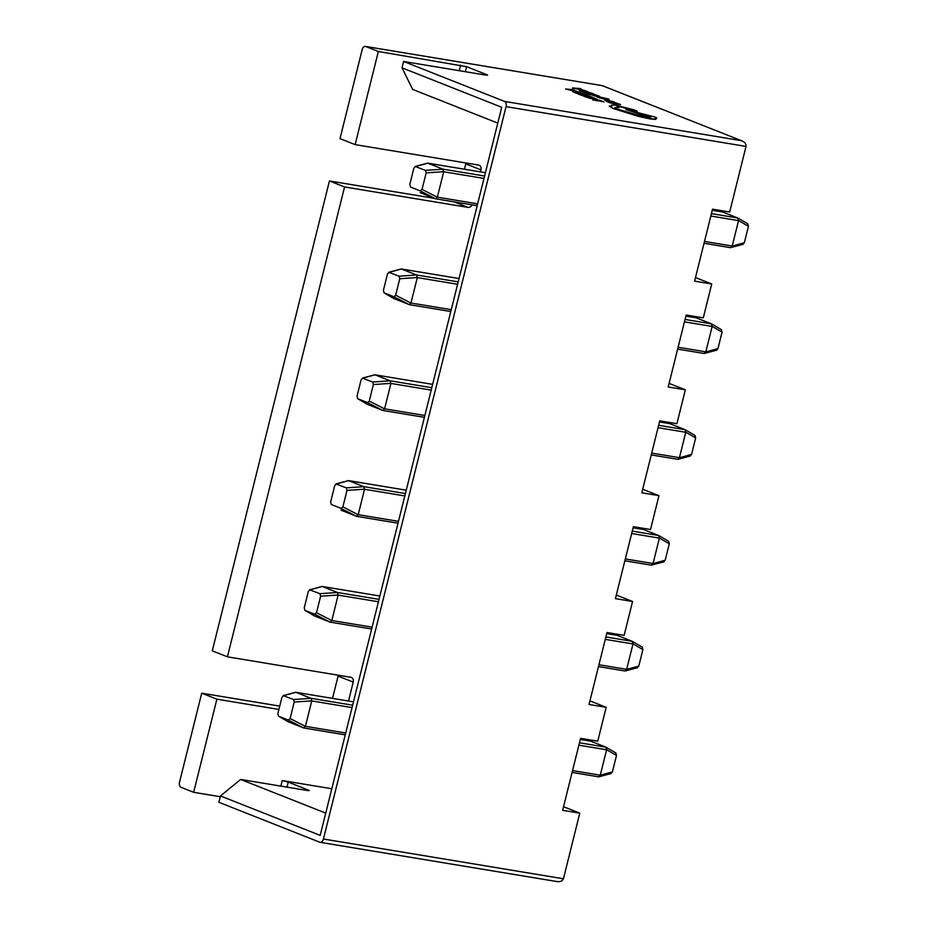 <?xml version="1.0" encoding="UTF-8"?>
<svg xmlns="http://www.w3.org/2000/svg" width="928" height="928" viewBox="0 0 928 928"><rect width="100%" height="100%" fill="white"/><g stroke="black" fill="none" stroke-linecap="round" stroke-linejoin="round"><path stroke-width="1.39" d="M497.779 123.088L412.693 89.424L402.01 67.825L501.723 107.265L320.183 835.386L220.47 795.946L218.892 802.291L319.858 842.241A4.385 2.68 -80.6 0 0 320.195 842.334A4.385 2.68 -80.6 0 0 323.431 839.005L506.038 106.65A4.385 2.68 -80.6 0 0 504.565 101.419L741.136 140.615C744.662 141.822 746.286 143.759 746.031 146.415L729.675 212.025L712.53 209.183L694.585 281.149L711.73 283.991L695.478 277.565M711.73 283.991L703.285 317.852L686.14 315.021L668.195 386.988L685.34 389.818L669.088 383.392M685.34 389.818L676.895 423.69L659.75 420.848L641.816 492.814L658.95 495.656L642.71 489.23M658.95 495.656L650.516 529.517L633.372 526.675L615.426 598.641L632.571 601.483L616.32 595.057M632.571 601.483L624.126 635.355L606.982 632.513L589.036 704.48L606.181 707.322L589.93 700.895M323.431 839.005L563.435 878.77L579.791 813.148L562.646 810.306L580.592 738.34L597.736 741.182L606.181 707.322M201.724 693.181L179.556 782.084A4.385 2.68 -80.6 0 0 181.03 787.315L193.65 792.303L216.874 699.178L201.724 693.181L279.746 706.115M378.357 51.492L365.736 46.493A4.385 2.68 -80.6 0 0 365.4 46.4A4.385 2.68 -80.6 0 0 362.152 49.729L339.996 138.632L355.134 144.617L378.357 51.492L466.598 66.688L486.782 74.681L487.618 75.168L485.878 75.11L403.599 61.468L504.565 101.419M402.01 67.825L403.599 61.468M193.65 792.303L220.284 796.723M331.806 788.754L282.263 780.541L288.214 782.107L308.409 790.099L309.244 790.586L307.504 790.528L240.654 779.45L325.728 813.114M579.791 813.148L563.551 806.722M227.418 656.838L344.578 186.957L329.44 180.96L212.28 650.853L227.418 656.838L350.854 677.289A4.385 3.445 -68.4 0 1 351.41 677.452A4.385 3.445 -68.4 0 1 353.22 682.092L348.51 701.023M332.526 698.378L338.082 676.106A4.385 3.445 111.6 0 0 338.221 675.201M434.524 198.372L329.44 180.96M464.464 169.209L465.786 163.873A4.385 3.445 111.6 0 0 465.937 162.98M480.437 171.866L480.936 169.87A4.385 3.445 -68.4 0 0 479.126 165.219A4.385 3.445 -68.4 0 0 478.558 165.068L355.134 144.617M472.085 204.856A4.385 3.445 -68.4 0 1 468.014 207.396L344.578 186.957M278.91 709.456L216.874 699.178M220.47 795.946L240.654 779.45M563.435 878.77C562.414 881.217 560.083 882.11 556.429 881.426M602.307 85.689L742.11 140.928L602.411 85.666L365.736 46.493M606.181 747.33L615.914 752.979L605.926 747.179L606.61 749.778L578.886 745.184M615.798 752.921L616.505 755.45L612.399 771.91L610.67 773.476M579.49 742.794L605.88 747.168L590.73 741.17L580.325 739.442L590.73 741.17M572.553 770.588L600.277 775.182L606.61 749.778M345.239 734.86L303.676 727.958L288.179 721.787M352.037 707.6L311.762 700.93L305.428 726.322L345.703 733.004M295.881 692.323L353.475 701.846L295.881 692.323L311.019 698.308L352.64 705.21M295.835 692.3L283.69 695.64L281.961 697.195L277.855 713.667L278.574 716.196L288.388 720.082L290.116 718.516L294.222 702.044L293.515 699.526L283.156 695.606L295.684 692.265M288.306 721.868L278.574 716.196L288.446 721.938M311.762 700.93L311.019 698.308M288.388 720.082L303.676 727.958L305.428 726.322M600.277 775.182L598.537 776.817L572.1 772.421L598.537 776.817M611.204 773.5L598.676 776.852M632.571 641.503L642.304 647.141L632.304 641.352L633 643.951L605.276 639.357M642.188 647.083L642.895 649.612L638.789 666.084L637.06 667.65M605.868 636.956L632.27 641.329L617.12 635.344L606.703 633.615M598.943 664.75L626.667 669.343L633 643.951M330.322 622.166L371.629 629.01L330.055 622.131L314.569 615.948M378.427 601.773L338.14 595.092L331.806 620.496L372.093 627.166M322.26 586.484L379.865 596.008L322.26 586.484L337.409 592.482L379.018 599.372M322.213 586.473L310.08 589.802L308.351 591.368L304.245 607.84L304.952 610.369L314.778 614.255L316.506 612.689L320.612 596.217L319.905 593.688L309.546 589.779L322.074 586.438M314.696 616.03L304.952 610.369L314.836 616.099M658.961 535.665L668.694 541.314L658.694 535.514L659.39 538.112L631.666 533.519M668.566 541.256L669.285 543.785L665.179 560.257L663.45 561.811M632.258 531.129L658.648 535.502L643.51 529.505L633.093 527.788M625.333 558.923L653.057 563.516L659.39 538.112M398.019 523.195L356.549 516.328L340.959 510.122M404.817 495.935L364.53 489.265L358.196 514.657L398.483 521.339M406.244 490.193L348.65 480.658L363.799 486.643L405.408 493.545M348.65 480.658L336.47 483.975L334.741 485.541L330.635 502.002L331.342 504.53L341.168 508.416L342.896 506.85L347.002 490.39L346.283 487.861L335.936 483.952L348.464 480.6L406.244 490.181M685.34 429.838L695.084 435.487L685.084 429.687L685.769 432.286L658.045 427.692M694.956 435.429L695.664 437.946L691.557 454.418L689.829 455.984M658.648 425.291L685.038 429.664L669.888 423.678L659.483 421.95L669.888 423.678M651.711 453.096L679.435 457.678L685.769 432.286M383.09 410.501L424.409 417.345L382.835 410.466L367.337 404.283M431.195 390.108L390.92 383.426L384.586 408.83L424.862 415.5M375.04 374.819L432.634 384.343L375.04 374.819L390.178 380.816L431.798 387.707M374.993 374.808L362.86 378.137L361.131 379.703L357.025 396.175L357.732 398.704L367.546 402.59L369.274 401.024L373.381 384.552L372.673 382.023L362.314 378.114L374.842 374.773M367.465 404.376L357.605 398.646L367.604 404.434M711.73 324.011L721.462 329.649L711.474 323.86L712.159 326.447L684.435 321.854M721.346 329.591L722.054 332.12L717.947 348.592L716.219 350.146M685.038 319.464L711.428 323.837L696.278 317.84L685.862 316.123L696.278 317.84M678.101 347.258L705.825 351.851L712.159 326.447M409.48 304.662L450.799 311.506L409.329 304.662L393.727 298.456M457.585 284.27L417.298 277.6L410.976 303.004L451.252 309.674M401.43 268.992L459.024 278.516L401.43 268.992L416.568 274.99L458.188 281.88M401.383 268.981L389.238 272.31L387.51 273.876L383.403 290.348L384.111 292.865L393.936 296.751L395.664 295.197L399.771 278.725L399.063 276.196L388.704 272.287L401.232 268.946M393.855 298.538L383.995 292.807L393.994 298.607M738.12 218.173L747.852 223.822L737.853 218.022L738.549 220.62L710.825 216.027M747.736 223.764L748.444 226.293L744.337 242.753L742.609 244.319M711.416 213.637L737.806 217.999L722.668 212.013L712.252 210.285M704.491 241.431L732.215 246.024L738.549 220.62M477.178 205.703L435.603 198.801L420.117 192.618M483.975 178.443L443.688 171.773L437.355 197.165L477.642 203.847M485.402 172.701L427.808 163.166L442.958 169.151L484.567 176.042M427.808 163.166L415.628 166.483L413.9 168.038L409.793 184.51L410.501 187.038L420.326 190.924L422.054 189.358L426.161 172.886L425.453 170.369L415.094 166.448L427.622 163.108L485.414 172.689M338.14 595.092L337.409 592.482M314.778 614.255L330.055 622.131L331.806 620.496M626.667 669.343L624.927 670.979L598.479 666.594L624.927 670.979M364.53 489.265L363.799 486.643M341.168 508.416L356.445 516.293L358.196 514.657M653.057 563.516L651.305 565.152L624.869 560.756M390.92 383.426L390.178 380.816M367.546 402.59L382.835 410.466L384.586 408.83M679.435 457.678L677.695 459.314L651.259 454.929L677.695 459.314M417.298 277.6L416.568 274.99M393.936 296.751L409.225 304.628L410.976 303.004M705.825 351.851L704.085 353.487L677.649 349.102M443.688 171.773L442.958 169.151M420.326 190.924L435.603 198.801L437.355 197.165M732.215 246.024L730.464 247.648L704.027 243.264M637.594 667.673L625.066 671.014M663.984 561.846L651.305 565.152M690.374 456.008L677.846 459.348M716.752 350.181L704.085 353.487M743.142 244.342L730.464 247.648M598.78 100.027L601.843 101.245L592.563 99.748L604.024 101.871L598.78 100.027L601.646 101.21M592.574 99.702L593.56 100.143M604.035 101.825L593.572 100.096M592.157 97.533L595.73 99.029L593.502 98.844L585.081 96.779L594.628 99.261L597.412 99.505L593.456 97.742L595.718 99.076M594.836 98.472L595.73 99.029M583.677 96.129L589.431 98.194L597.4 99.54M587.018 95.375L590.162 96.616L577.924 93.902L581.891 95.48L592.342 97.208L587.018 95.375L589.953 96.582M582.68 94.784L585.243 95.804M577.924 93.902L581.879 95.514L592.342 97.208M572.564 91.466L576.288 93.264L586.751 94.992L580.174 92.73L572.541 91.512M574.084 91.93L584.362 94.366M572.553 91.512L576.276 93.299L586.751 94.992M573.121 89.61L565.604 89.03L580.058 92.348L572.147 89.877L574.223 90.039L573.121 89.61M573.864 90.828L567.472 89.471L573.864 90.828M572.286 89.935L574.223 90.039M565.604 89.03L580.058 92.348M573.597 90.77L567.472 89.506M615.287 102.741L618.431 103.994L606.193 101.28L610.16 102.846L620.623 104.574L615.287 102.741L618.234 103.959M610.96 102.161L613.512 103.17M606.193 101.28L610.148 102.892L620.623 104.574M605.474 100.386C604.151 99.864 604.43 99.76 606.32 100.073C604.441 99.714 604.163 99.818 605.485 100.352L614.672 102.324L606.332 100.027C604.441 99.714 604.163 99.818 605.485 100.352L609.336 101.465M606.645 100.56L613.988 101.918M611.274 101.581L608.35 100.584L611.274 101.581M613.06 101.871L608.582 100.665M611.482 101.152L612.097 101.21M606.634 100.607L607.341 100.468M607.353 99.54L599.059 97.776L608.211 100.085M608.211 100.038L609.568 100.27M603.177 98.426L603.745 99.029M599.07 97.73L604.743 98.913M604.731 98.936L607.341 99.574M592.864 95.317L601.715 97.382L598.131 97.452L608.316 98.902L593.85 95.758M593.862 95.712L601.704 97.428M597.064 96.976L598.131 97.452M598.142 97.405L603.432 97.834M603.444 97.788L607.654 98.983M607.666 98.936L608.826 99.134M593.966 94.308L597.11 95.549L584.86 92.881L588.828 94.447L599.291 96.187L593.966 94.308L596.913 95.514M589.64 93.682L592.192 94.737M584.872 92.846L588.828 94.447L599.291 96.187M593.7 93.925L583.225 92.243L579.513 90.445L583.236 92.197L593.7 93.925L587.122 91.663L579.478 90.492M583.445 92L591.519 93.334L583.155 90.979L581.032 90.851L583.445 92M591.31 93.31L581.044 90.828M580.07 88.543L572.553 87.963L587.006 91.28L579.095 88.81L581.172 88.972L580.07 88.543M580.812 89.761L574.432 88.404L580.812 89.761M579.234 88.868L581.172 88.972M572.553 87.963L587.006 91.28M580.557 89.703L574.42 88.45M609.313 106.082L612.898 108.39L639.021 116.522L650.076 118.935L655.876 119.376L655.064 118.227C657.349 118.401 657.302 117.995 654.924 117.009L625.855 109.562L650.029 117.38C650.737 117.972 649.542 118.03 646.468 117.554L617.294 109.11L614.788 107.602L618.489 107.439C616.227 106.465 616.737 106.221 620.02 106.708L636.48 111.372L637.2 111.128L633.975 109.852L616.552 105.351C612.016 104.667 610.578 104.841 612.236 105.885L609.255 106.186M611.54 105.212L612.236 105.885M655.864 119.41L639.009 116.557L612.886 108.425L609.302 106.128M655.064 118.227L656.734 118.111M650.018 117.427L639.96 114.573L638.383 113.367M618.489 107.439L617.097 106.604M618.477 107.486C616.215 106.511 616.726 106.268 620.008 106.755L637.2 111.128M651.212 116.708L650.516 116.29C645.807 114.886 643.87 114.562 644.716 115.327C649.391 116.742 651.328 117.056 650.516 116.29L650.505 116.336C645.795 114.921 643.87 114.608 644.705 115.374M644.02 114.921L644.716 115.327M611.529 105.258L612.132 105.873M636.469 111.418L637.188 111.174L636.469 111.418M614.788 107.625L618.93 107.613M625.855 109.562L638.313 113.355M655.168 118.285L656.734 118.134M651.201 116.731L650.505 116.336M459.256 70.69L460.636 65.122M280.882 786.12L282.263 780.541M746.031 146.415L506.038 106.65M353.22 682.092L338.082 676.106M468.014 207.396L453.989 201.852M480.936 169.87L465.786 163.873M466.598 66.688L465.346 71.7M288.214 782.107L286.972 787.13M345.251 734.837L303.932 727.993M293.515 699.526L311.066 698.332M290.116 718.516L305.405 726.392M311.773 700.86L294.222 702.044M600.265 775.251L612.399 771.91M616.505 755.45L606.634 749.708M398.019 523.172L356.712 516.328M477.178 205.68L435.87 198.836M319.905 593.688L337.444 592.493M316.506 612.689L331.783 620.565M338.152 595.022L320.612 596.217M626.655 669.413L638.789 666.084M642.895 649.612L633.024 643.881M346.283 487.861L363.834 486.666M342.896 506.85L358.173 514.738M364.542 489.195L347.002 490.39M653.034 563.586L665.179 560.257M669.285 543.785L659.402 538.043M372.673 382.023L390.224 380.828M369.274 401.024L384.563 408.9M390.932 383.357L373.381 384.552M679.424 457.759L691.557 454.418M695.664 437.946L685.792 432.216M399.063 276.196L416.602 275.001M395.664 295.197L410.953 303.073M417.322 277.53L399.771 278.725M705.814 351.921L717.947 348.592M722.054 332.12L712.182 326.378M425.453 170.369L442.992 169.174M422.054 189.358L437.332 197.235M443.7 171.692L426.161 172.886M732.204 246.094L744.337 242.753M748.444 226.293L738.56 220.551M320.195 842.334L557.218 881.6M365.4 46.4L602.411 85.666M606.715 633.592L616.969 635.297M633.093 527.765L643.359 529.47M624.869 560.779L651.456 565.187M677.637 349.114L704.224 353.522M712.263 210.273L722.518 211.967M704.027 243.287L730.614 247.683"/></g></svg>
